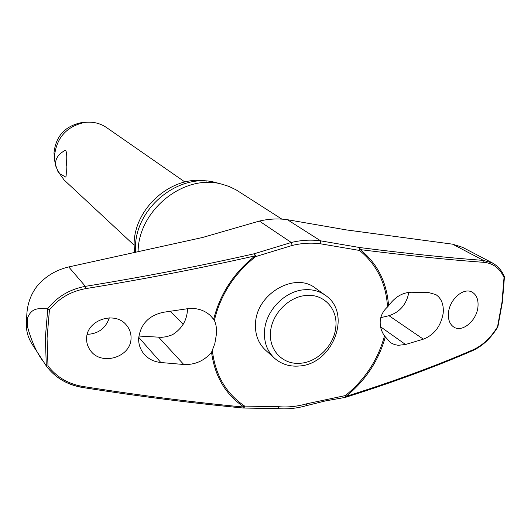 <?xml version="1.0" encoding="UTF-8"?>
<svg xmlns="http://www.w3.org/2000/svg" width="531" height="531" viewBox="0 0 531 531"><rect width="100%" height="100%" fill="white"/><g stroke="black" fill="none" stroke-linecap="round" stroke-linejoin="round"><path stroke-width="0.8" d="M214.351 320.439C220.551 294.778 234.304 273.505 255.603 256.626L255.663 255.862L254.342 253.732L255.159 255.849C233.945 272.635 220.113 293.796 213.668 319.323L214.351 320.439C216.051 323.824 216.754 328.357 216.456 334.032L214.829 343.617L211.544 352.292C204.143 360.914 194.877 364.983 183.753 364.492L160.847 362.52C153.89 361.757 148.315 358.976 144.12 354.164C140.237 349.444 138.418 344.108 138.677 338.154C140.622 324.043 148.892 315.414 163.482 312.261L186.978 308.796L194.459 308.577C200.572 309.181 205.855 311.498 210.322 315.52L213.668 319.323M243.457 408.02L244.599 406.972L244.665 406.096L244.101 407.098C193.198 402.272 139.308 395.369 82.431 386.395C68.021 383.86 56.545 377.037 47.989 365.932L47.067 338.214L49.429 309.872L47.77 308.889L45.347 337.776L46.323 366.012L31.82 343.71C28.11 337.53 26.358 331.563 26.55 325.815L27.38 318.494L27.234 325.729C31.276 340.942 36.692 352.949 43.476 361.757M388.566 305.763C386.873 282.273 377.435 263.555 360.257 249.616L359.752 247.546L359.467 250.44C376.718 264.451 386.077 283.288 387.53 306.951L388.566 305.763C394.991 296.955 402.564 292.448 411.299 292.249L428.676 292.561L435.832 294.566C441.5 298.409 443.943 304.688 443.166 313.403C440.757 326.353 434.152 334.942 423.346 339.163L405.538 344.493L398.277 345.303L394.613 344.612L390.55 342.721L384.484 335.911C381.245 331.171 379.831 326.074 380.256 320.605C380.866 315.321 383.296 310.774 387.53 306.951M384.484 335.911C377.992 359.772 364.95 379.672 345.356 395.588L345.362 397.361L325.563 400.892L306.553 405.618M462.474 247.293L452.578 244.167L346.258 229.896L287.39 219.695C278.264 218.387 268.925 218.845 259.367 221.069L202.464 237.51L68.745 266.94C55.801 269.994 45.162 276.505 36.831 286.468C30.513 294.904 27.154 304.661 26.762 315.733L27.234 325.729M134.389 252.583L134.104 243.49C134.642 207.15 173.053 174.473 206.844 181.117M138.087 251.774L138.106 251.269C138.644 209.904 184.277 173.577 221.58 184.091L229.06 186.454L236.043 189.826L281.855 219.117M217.803 183.095L215.447 182.472C179.617 172.383 135.936 207.15 135.438 246.802L135.438 252.358M49.429 309.872C58.695 298.415 70.809 291.327 85.756 288.612C144.638 279.04 201.11 268.115 255.159 255.849L255.603 256.626L292.189 245.455C301.933 243.105 311.445 242.561 320.717 243.829L359.467 250.44L360.257 249.616C407.045 255.524 448.363 259.772 484.232 262.374C493.286 263.336 499.883 268.381 504.025 277.501L502.001 302.185L497.54 326.777L497.872 326.837L502.412 301.947M448.503 312.513C449.837 298.727 464.174 286.886 472.431 292.322C476.765 295.11 478.604 300.061 477.933 307.164C476.493 321.009 461.997 332.884 453.673 326.977C449.631 324.175 447.905 319.357 448.503 312.513M504.291 276.532L504.025 277.501M255.517 323.306C256.493 293.769 294.924 271.547 315.434 288.147L325.324 295.276C319.43 291.107 312.586 289.256 304.794 289.727C285.087 290.643 265.626 310.582 264.511 331.098C263.88 342.342 267.226 351.396 274.554 358.266L265.487 350.115C258.245 343.325 254.92 334.391 255.517 323.306M87.237 334.338C98.281 333.84 105.649 328.337 109.34 317.837M138.87 336.043L161.756 337.331L166.688 336.674L172.389 334.789C182.193 328.596 187.237 319.908 187.516 308.723M86.613 338.546C86.46 319.868 115.054 310.608 126.378 325.058C129.65 328.935 131.203 333.342 131.038 338.274C130.971 357.522 101.063 366.158 90.416 350.493C87.761 346.876 86.493 342.893 86.613 338.546M380.787 317.651L388.957 315.686C399.87 312.168 406.507 304.389 408.863 292.355M184.927 182.007L106.525 127.546C100.014 123.139 92.699 121.433 84.595 122.429C66.521 126.464 56.472 137.755 54.447 156.287L54.534 159.725L55.702 166.183M64.643 150.618L65.91 150.811C66.966 153.452 67.045 158.742 66.163 166.688C66.435 173.365 66.262 176.816 65.652 177.029L59.937 173.836C52.927 164.344 54.494 156.605 64.643 150.618M83.334 122.548L80.805 122.78C64.722 126.365 55.788 136.401 53.996 152.888L54.381 158.47M57.375 170.643L64.191 180.069L134.058 245.116M345.429 397.294L345.96 396.438C365.461 380.608 378.563 360.841 385.267 337.132M497.54 326.777C490.83 337.716 482.712 345.369 473.174 349.737C435.612 366.032 393.205 381.597 345.96 396.438L345.356 395.588L306.626 403.819L306.506 405.631C296.975 408.346 287.49 409.348 278.071 408.638L279.04 406.733L244.665 406.096C226.153 393.65 215.394 375.244 212.387 350.858M211.544 352.292C214.816 376.472 225.668 394.739 244.101 407.098L243.576 408.034L278.071 408.638M46.323 366.012L47.989 365.932M46.217 365.899C55.032 377.541 66.946 384.67 81.96 387.278L82.431 386.395M292.189 245.455L291.28 242.488L254.342 253.732C200.426 265.938 144.1 276.81 85.378 286.348C69.767 289.229 57.182 296.716 47.617 308.803L47.77 308.889M492.39 262.998L483.436 260.402L484.232 262.374M47.617 308.803C40.363 308.843 31.787 306.374 27.38 318.494M452.578 244.167L483.436 260.402C447.646 257.761 406.414 253.473 359.752 247.546L320.658 240.848C311.106 239.534 301.316 240.078 291.28 242.488L259.367 221.069M320.717 243.829L320.658 240.848L287.39 219.695M158.769 337.311L183.753 364.492M335.811 326.937C337.869 308.996 324.049 293.809 306.4 295.435C288.784 296.537 271.739 314.013 270.465 332.346C268.932 350.706 283.235 365.029 300.579 363.25C317.87 361.976 334.47 344.838 335.811 326.937M138.73 337.318L160.847 362.52M388.957 315.686L423.346 339.163M380.561 326.811L405.538 344.493M306.626 403.819C297.367 406.454 288.174 407.423 279.04 406.733M68.745 266.94L85.378 286.348L85.756 288.612M345.661 397.288C392.807 382.466 435.141 366.914 472.663 350.626L473.174 349.737M26.557 325.43L26.742 316.25M183.228 324.262L170.278 311.279M502.412 301.907L504.45 276.916M299.192 366.012C332.904 364.352 352.584 313.204 325.324 295.276M80.805 122.78L84.595 122.429M54.069 155.941L54.534 159.725M299.079 366.018C289.581 366.782 281.403 364.2 274.554 358.266M243.344 408.02C192.534 403.221 138.764 396.352 82.02 387.404C66.979 384.756 55.038 377.581 46.197 365.879M497.872 326.85C491.036 338.108 482.666 346.02 472.763 350.579M492.204 262.905C497.62 265.759 501.682 270.352 504.404 276.684M492.416 262.945L462.488 247.28M215.447 182.472L221.58 184.091"/></g></svg>

